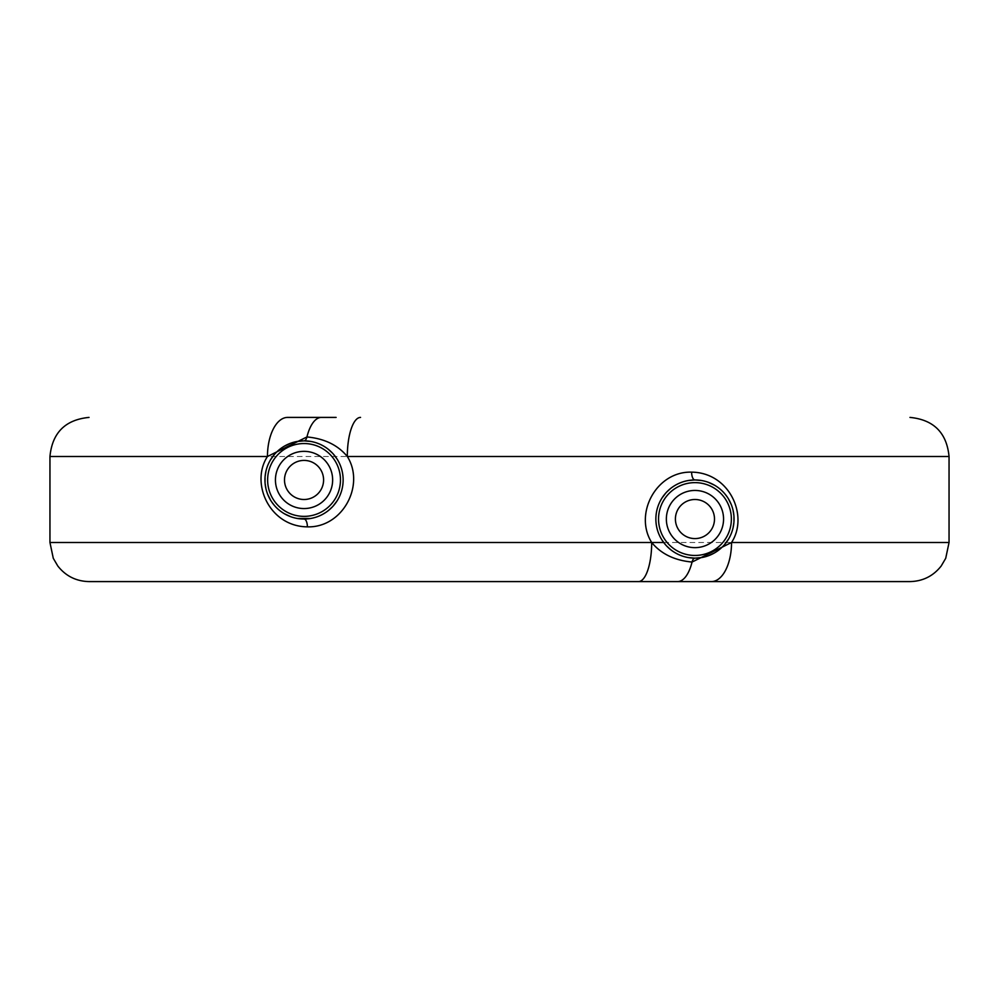 <?xml version="1.0" encoding="UTF-8"?>
<svg xmlns="http://www.w3.org/2000/svg" width="999" height="999" viewBox="0 0 999 999"><rect width="100%" height="100%" fill="white"/><g stroke="black" fill="none" stroke-linecap="round" stroke-linejoin="round"><path stroke-width="0.75" stroke-dasharray="5 3.75" d="M336.114 417.407L334.453 417.407M330.582 417.407L325.861 417.407M314.598 417.407L313.349 417.407M89.036 581.593L909.964 581.593M701.673 557.554L708.291 555.794M714.497 552.909L720.042 549.025M720.341 548.776L724.737 544.368M728.483 539.148L730.931 534.34M731.243 533.591L733.054 527.822M733.054 510.289L731.256 504.52M728.496 498.963L727.085 496.778M724.75 493.743L720.291 489.273M720.054 489.073L714.51 485.202M708.303 482.305L701.685 480.544M688.436 480.507L682.042 482.142M679.757 483.029L677.247 484.19M676.023 484.84L670.591 488.474M666.708 492.032L665.896 492.894M662.037 497.964L659.328 502.959M659.053 503.583L657.017 509.602M656.518 511.938L656.156 514.298M655.993 515.859L655.993 522.202M656.156 523.801L656.518 526.186M657.017 528.471L659.04 534.49M659.24 534.927L662.025 540.109M670.566 549.6L675.998 553.234M677.085 553.821L679.72 555.044M682.017 555.931L688.423 557.592M694.954 499.5A19.543 19.543 0 0 0 675.411 519.043A19.543 19.543 0 0 0 694.954 538.586A19.543 19.543 0 0 0 714.497 519.043A19.543 19.543 0 0 0 694.954 499.5M304.046 460.414A19.543 19.543 0 0 0 284.503 479.957A19.543 19.543 0 0 0 304.046 499.5A19.543 19.543 0 0 0 323.589 479.957A19.543 19.543 0 0 0 304.046 460.414M310.564 518.493L316.958 516.858M319.243 515.971L321.753 514.81M322.977 514.16L328.409 510.526M332.292 506.968L333.104 506.106M336.963 501.036L339.672 496.041M339.947 495.417L341.983 489.398M342.482 487.062L342.844 484.702M343.007 483.141L343.007 476.798M342.844 475.199L342.482 472.814M341.983 470.529L339.96 464.51M339.76 464.073L336.975 458.891M328.434 449.4L323.002 445.766M321.915 445.179L319.28 443.956M316.983 443.069L310.577 441.408M297.327 441.446L290.709 443.206M284.503 446.091L278.958 449.975M278.634 450.237L274.263 454.632M270.517 459.84L267.994 464.835M267.757 465.409L265.946 471.178M265.946 488.711L267.744 494.48M270.504 500.037L271.778 502.022M274.25 505.257L278.696 509.715M278.946 509.927L284.49 513.798M290.697 516.695L297.315 518.456M949.05 456.506L49.95 456.506M49.95 542.494L651.685 542.494M663.686 542.494L949.05 542.494M694.942 558.141A7.817 3.347 90 0 1 694.954 558.141L698.763 557.954M694.942 479.957A7.817 3.347 -90 0 0 694.954 479.957L698.239 480.094M304.058 519.043A7.817 3.347 90 0 0 304.046 519.043L300.774 518.906"/><path stroke-width="1.5" d="M313.349 417.407L336.114 417.407M334.453 417.407L330.582 417.407M325.861 417.407L314.598 417.407M949.05 542.494L945.716 558.304L941.22 565.971C933.253 576.086 922.826 581.293 909.964 581.593L638.448 581.593A39.086 13.237 -90 0 0 651.685 542.494L49.95 542.494L49.95 456.506L267.457 456.506L306.943 436.95A39.086 16.708 90 0 1 321.403 417.407L287.637 417.407A39.086 20.18 90 0 0 267.457 456.506C250.112 482.867 269.255 526.461 307.38 526.86C342.669 527.897 365.359 485.114 347.315 456.506L949.05 456.506L949.05 542.494L731.543 542.494C748.888 516.133 729.745 472.539 691.62 472.14C656.331 471.103 633.641 513.886 651.685 542.494L663.686 542.494M360.552 417.407A39.086 13.237 90 0 0 347.315 456.506C337.862 445.092 324.4 438.573 306.943 436.95A7.817 3.347 -90 0 1 304.046 440.859A39.086 39.086 0 0 0 264.947 479.957A39.086 39.086 0 0 0 304.046 519.043A39.086 39.086 0 0 0 343.132 479.957A39.086 39.086 0 0 0 304.046 440.859L297.327 441.446M688.423 557.592L694.954 558.141A7.817 3.347 90 0 0 692.057 562.05A39.086 16.708 -90 0 1 677.597 581.593L711.363 581.593A39.086 20.18 -90 0 0 731.543 542.494L692.057 562.05C674.6 560.427 661.138 553.908 651.685 542.494M638.448 581.593L89.036 581.593C76.174 581.293 65.747 576.086 57.78 565.971L53.284 558.304L49.95 542.494M701.685 480.544L694.954 479.957A39.086 39.086 0 0 0 655.868 519.043A39.086 39.086 0 0 0 694.954 558.141L701.673 557.554M708.291 555.794L714.497 552.909M724.737 544.368L728.483 539.148M730.931 534.34L731.243 533.591M733.054 527.822L733.903 522.452M733.94 521.99L733.94 516.133M733.89 515.546L733.054 510.289M731.256 504.52L728.496 498.963M727.085 496.778L724.75 493.743M714.51 485.202L708.303 482.305M694.954 558.141A39.086 39.086 0 0 0 734.053 519.043A39.086 39.086 0 0 0 694.954 479.957L688.436 480.507M682.042 482.142L679.757 483.029M677.247 484.19L676.023 484.84M670.591 488.474L666.708 492.032M665.896 492.894L662.037 497.964M659.328 502.959L659.053 503.583M657.017 509.602L656.518 511.938M656.156 514.298L655.993 515.859M655.993 522.202L656.156 523.801M656.518 526.186L657.017 528.471M662.025 540.109L665.883 545.179M666.383 545.729L670.566 549.6M675.998 553.234L677.085 553.821M679.72 555.044L682.017 555.931M304.046 460.414A19.543 19.543 0 0 0 284.503 479.957A19.543 19.543 0 0 0 304.046 499.5A19.543 19.543 0 0 0 323.589 479.957A19.543 19.543 0 0 0 304.046 460.414M694.954 499.5A19.543 19.543 0 0 0 675.411 519.043A19.543 19.543 0 0 0 694.954 538.586A19.543 19.543 0 0 0 714.497 519.043A19.543 19.543 0 0 0 694.954 499.5M297.315 518.456L310.564 518.493M316.958 516.858L319.243 515.971M321.753 514.81L322.977 514.16M328.409 510.526L332.292 506.968M333.104 506.106L336.963 501.036M339.672 496.041L339.947 495.417M341.983 489.398L342.482 487.062M342.844 484.702L343.007 483.141M343.007 476.798L342.844 475.199M342.482 472.814L341.983 470.529M336.975 458.891L333.117 453.821M332.617 453.271L328.434 449.4M323.002 445.766L321.915 445.179M319.28 443.956L316.983 443.069M310.577 441.408L304.046 440.859M290.709 443.206L284.503 446.091M274.263 454.632L270.517 459.84M265.946 471.178L265.097 476.548M265.06 477.01L265.06 482.867M265.11 483.454L265.946 488.711M267.744 494.48L270.504 500.037M271.778 502.022L274.25 505.257M284.49 513.798L290.697 516.695M691.62 472.14A7.817 3.347 -90 0 0 694.942 479.957M694.954 555.456A36.414 36.414 0 0 0 731.368 519.043A36.414 36.414 0 0 0 694.954 482.629A36.414 36.414 0 0 0 658.541 519.043A36.414 36.414 0 0 0 694.954 555.456M694.954 547.652A28.609 28.609 0 0 0 723.563 519.043A28.609 28.609 0 0 0 694.954 490.447A28.609 28.609 0 0 0 666.358 519.043A28.609 28.609 0 0 0 694.954 547.652M304.046 508.553A28.609 28.609 0 0 0 332.642 479.957A28.609 28.609 0 0 0 304.046 451.348A28.609 28.609 0 0 0 275.437 479.957A28.609 28.609 0 0 0 304.046 508.553M304.046 516.371A36.414 36.414 0 0 0 340.459 479.957A36.414 36.414 0 0 0 304.046 443.544A36.414 36.414 0 0 0 267.632 479.957A36.414 36.414 0 0 0 304.046 516.371M307.38 526.86A7.817 3.347 90 0 0 304.058 519.043M49.95 456.506C52.273 432.754 65.297 419.73 89.036 417.407M949.05 456.506C946.727 432.754 933.703 419.73 909.964 417.407"/></g></svg>
